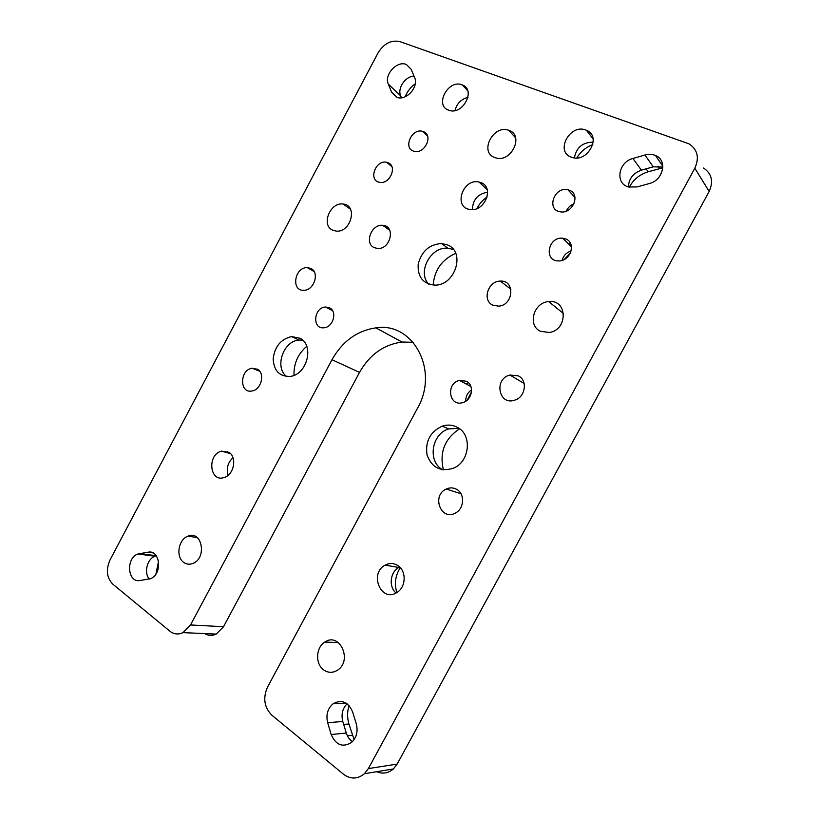 <?xml version="1.0" encoding="UTF-8"?>
<svg xmlns="http://www.w3.org/2000/svg" width="819" height="819" viewBox="0 0 819 819"><rect width="100%" height="100%" fill="white"/><g stroke="black" fill="none" stroke-linecap="round" stroke-linejoin="round"><path stroke-width="1.23" d="M139.957 580.528C127.416 583.026 125.665 557.8 137.991 553.992L147.973 552.201C160.34 549.416 162.776 574.375 150.43 578.705L139.957 580.528M356.285 723.822C358.179 731.367 356.593 737.581 351.525 742.475C342.639 747.778 335.862 745.126 331.193 734.53L327.661 722.696C325.808 714.844 327.61 708.548 333.067 703.797C341.605 699.139 348.126 701.842 352.62 711.916L356.285 723.822M644.962 155.006C648.73 153.962 652.241 154.126 655.507 155.508C667.761 160.114 663.318 180.313 649.283 183.558L637.121 186.927L628.603 186.988C614.834 183.743 618.181 162.07 632.913 158.487L644.962 155.006L653.214 166.83L662.837 167.076M414.598 77.477C419.123 86.701 406.296 101.116 397 97.379L391.677 92.352L388.319 84.111C383.845 74.703 397.205 60.196 406.439 64.537L411.128 69.216L414.598 77.477M378.091 52.836L110.033 559.909C105.764 569.696 106.695 577.784 112.817 584.172L169.912 631.214C173.925 634.336 178.286 634.807 182.995 632.626L190.53 624.948L331.982 359.725C342.403 341.318 357.023 330.702 375.849 327.856C412.827 321.693 439.547 370.045 417.455 408.312L267.506 687.121C262.756 698.054 264.23 707.432 271.918 715.253L343.437 774.19C350.583 779.442 357.575 779.289 364.404 773.73L368.355 768.601L694.819 168.223C699.549 157.77 697.624 149.642 689.055 143.857L399.969 41.626C391.267 39.721 383.978 43.458 378.091 52.836M310.903 268.478C319.881 272.43 314.076 290.499 303.869 290.284C290.817 291.247 294.492 267.066 307.268 267.608L310.903 268.478M518.304 375.87C527.907 380.211 525.511 397.113 514.793 400.112C498.699 405.978 493.591 378.747 509.94 375.03L518.304 375.87M456.838 489.445C465.09 493.898 464.24 508.773 455.415 513.022C440.919 521.355 431.265 495.423 446.283 489.015C449.938 487.387 453.46 487.53 456.838 489.445M257.453 369.246C265.346 373.351 261.271 389.783 252.037 390.97C239.271 393.816 239.578 369.635 252.242 368.253L257.453 369.246M228.951 452.323C237.367 457.268 233.917 475.133 224.007 477.569C209.459 482.545 206.992 454.35 221.56 451.146L228.951 452.323M397.87 565.581C406.623 570.884 406.101 587.233 396.928 592.485C381.244 603.009 368.765 573.505 385.104 565.161C389.475 562.868 393.734 563.011 397.87 565.581M481.091 182.647C494.666 187.438 484.602 212.172 470.157 209.469C452.999 207.791 462.581 178.102 478.992 182.013L481.091 182.647M447.706 244.994C465.704 252.006 455.241 285.503 435.094 285.125C423.085 284.039 417.455 277.027 418.202 264.087C421.58 251.208 429.391 244.349 441.625 243.509L447.706 244.994M300.092 338.278C314.465 345.229 307.197 374.406 290.52 376.361C279.719 376.822 273.925 371.017 273.157 358.927C274.693 346.57 280.835 339.117 291.584 336.589L300.092 338.278M457.545 427.446C472.45 434.858 469.758 461.957 453.327 468.233C440.53 472.072 431.777 467.659 427.057 455.006C425.092 441.41 430.17 431.777 442.28 426.126C447.655 424.406 452.743 424.846 457.545 427.446M494.563 157.483C479.002 152.037 493.386 124.314 508.691 130.293C524.498 134.848 511.496 162.889 495.874 157.913L494.563 157.483M540.571 331.326C527.16 325.624 533.589 302.272 548.699 301.607C567.475 299.007 568.273 329.903 549.344 332.473L540.571 331.326M332.657 230.17C320.823 225.205 330.159 201.894 343.11 204.054C358.077 204.985 351.095 232.77 336.261 231.112L332.657 230.17M183.589 562.305C175.481 556.695 178.522 539.107 188.073 536.117C202.109 530.108 207.217 558.261 192.864 563.462C189.496 564.752 186.404 564.363 183.589 562.305M323.566 669.819C315.08 663.82 315.888 647.256 324.846 642.065C339.455 631.725 352.835 660.309 337.663 670.085C332.852 673.146 328.153 673.054 323.566 669.819M585.851 130.047L586.414 130.272C602.17 136.056 587.479 163.278 571.846 157.32C554.637 152.416 569.533 123.382 585.851 130.047M462.029 84.838L462.366 84.961C476.361 89.865 462.581 115.714 448.894 110.258C434.09 105.876 447.952 79.023 462.029 84.838M569.4 190.243C581.04 194.226 572.542 214.383 560.319 211.793C545.976 209.992 554.258 186.148 567.946 189.793L569.4 190.243M466.41 381.244C474.733 385.135 472.215 400.256 462.817 402.579C449.017 407.176 445.536 383.343 459.469 380.436L466.41 381.244M329.647 307.872C337.612 311.517 333.098 327.354 323.955 327.764C311.855 329.422 313.667 307.32 325.593 307.012L329.647 307.872M423.423 131.644C433.671 135.135 424.774 154.361 414.322 151.32C402.559 149.038 411.466 127.754 422.655 131.388L423.423 131.644M388.073 162.735C397.635 166.196 389.854 184.531 379.75 182.33C368.007 180.907 375.368 159.531 386.64 162.285L388.073 162.735M565.827 238.994C576.658 242.946 570.28 261.773 558.384 260.913C543.437 261.077 548.167 236.456 562.704 238.216L565.827 238.994M492.813 305.139C481.859 300.522 488.022 280.876 500.327 281.101C515.366 279.944 513.656 305.385 498.556 306.142L492.813 305.139M374.222 247.635C364.046 243.376 371.519 223.822 382.729 225.327C395.874 225.768 390.735 249.549 377.682 248.485L374.222 247.635M156.337 555.876L155.026 556.244C147.185 558.712 143.653 572.716 149.304 579.084M331.193 734.53L346.304 733.046L342.803 721.488L327.661 722.696M346.304 733.046C347.481 736.783 349.529 739.639 352.436 741.625M347.102 703.808C342.465 708.548 341.032 714.434 342.803 721.488M632.913 158.487L641.4 170.168L653.214 166.83M641.4 170.168C633.077 173.218 628.757 178.808 628.419 186.937M401.464 97.778L400.665 95.833L388.319 84.111M414.015 76.065C405.231 76.382 397.174 88.339 400.665 95.833M376.699 771.703C382.729 774.221 388.278 773.31 393.376 768.969L397.164 764.076L709.162 191.451C713.666 181.48 711.793 173.679 703.562 168.038M413.206 342.301L401.955 342.025C383.691 344.635 369.543 354.75 359.51 372.389L331.982 359.725M204.648 633.578C208.333 635.8 212.193 635.974 216.226 634.09L223.526 626.719L359.51 372.389M232.985 457.708C227.774 462.612 226.167 468.458 228.173 475.266M399.682 567.055L398.863 567.475C390.161 571.918 388.472 586.742 396.027 593.007M487.622 192.219C477.876 193.857 472.798 199.641 472.399 209.562M453.398 249.478L447.809 248.198C430.63 246.417 416.922 272.369 428.767 284.173M302.61 340.1L299.027 340.059C283.282 340.939 274.252 367.414 286.63 376.535M458.968 428.337L448.71 428.9C431.541 433.773 427.283 461.619 442.618 469.727M593.232 142.158C582.688 142.209 576.402 147.44 574.375 157.872M467.987 97.328C461.148 99.14 456.818 103.542 455.006 110.534M573.996 203.818C570.413 205.2 567.823 207.647 566.236 211.138M471.57 389.875C467.577 392.608 465.642 396.386 465.755 401.208M571.15 250.931C566.461 252.508 563.441 255.661 562.11 260.381M144.656 554.207L144.216 554.811M336.066 702.129L335.319 703.685M656.377 155.927L655.835 155.999M405.2 96.755C407.289 91.482 410.647 87.142 415.284 83.722M354.095 739.618L348.935 723.976C347.123 717.792 347.164 711.66 349.068 705.589M155.958 573.996L158.569 561.199M629.289 187.172C633.425 179.515 639.721 174.386 648.167 171.785L662.806 167.844M396.826 592.546C394.185 583.681 395.352 575.409 400.327 567.721M477.016 208.517C479.361 203.767 482.739 199.918 487.151 196.98M433.138 285.084C434.408 270.106 441.932 259.531 455.692 253.347M294.001 375.348C293.663 363.667 297.901 353.982 306.736 346.314M443.407 469.83C439.291 452.354 444.697 438.677 459.613 428.808M576.822 157.934C580.599 151.628 585.933 147.195 592.813 144.625M467.362 399.969L471.498 391.902M564.158 259.551L570.413 253.02M227.518 451.545L226.556 452.538M387.827 564.015L386.773 565.448M482.79 183.548L481.234 184.091M589.547 132.248L588.134 132.494M466.687 88.565L465.919 88.79M574.488 195.495L573.402 195.792M468.345 382.627L466.287 384.05M570.208 242.874L568.151 243.54M139.67 553.542L156.255 555.753M152.754 552.856L147.973 552.201M391.677 92.352L397.02 97.389M694.819 168.223L709.162 191.451M368.355 768.601L397.164 764.076M190.53 624.948L223.526 626.719M347.389 735.769L352.385 735.257M348.935 723.976L343.693 724.426M659.704 168.54L658.087 166.185M646.068 168.847L648.167 171.785M137.991 553.992L155.026 556.244M333.067 703.797L346.089 703.122M655.507 155.508L662.827 166.298M406.439 64.537L411.179 69.339M364.404 773.73L393.376 768.969M401.955 342.025L375.849 327.856M182.995 632.626L216.226 634.09M307.268 267.608L314.097 271.539M509.94 375.03L524.129 383.476M446.283 489.015L460.964 493.744M252.242 368.253L259.643 371.212M221.56 451.146L230.508 453.644M385.104 565.161L398.863 567.475M478.992 182.013L487.172 189.598M441.625 243.509L447.809 248.198M291.584 336.589L299.027 340.059M442.28 426.126L448.71 428.9M515.632 137.838L508.691 130.293M563.585 313.616L548.699 301.607M350.522 209.265L343.11 204.054M197.236 537.612L188.073 536.117M338.38 642.598L324.846 642.065M586.414 130.272L593.12 138.923M462.366 84.961L467.71 90.725M567.946 189.793L574.979 197.522M459.469 380.436L470.884 386.486M325.593 307.012L332.606 310.759M422.655 131.388L427.487 135.852M386.64 162.285L391.799 166.523M562.704 238.216L571.467 246.785M510.882 289.23L500.327 281.101M389.813 230.385L382.729 225.327"/></g></svg>
